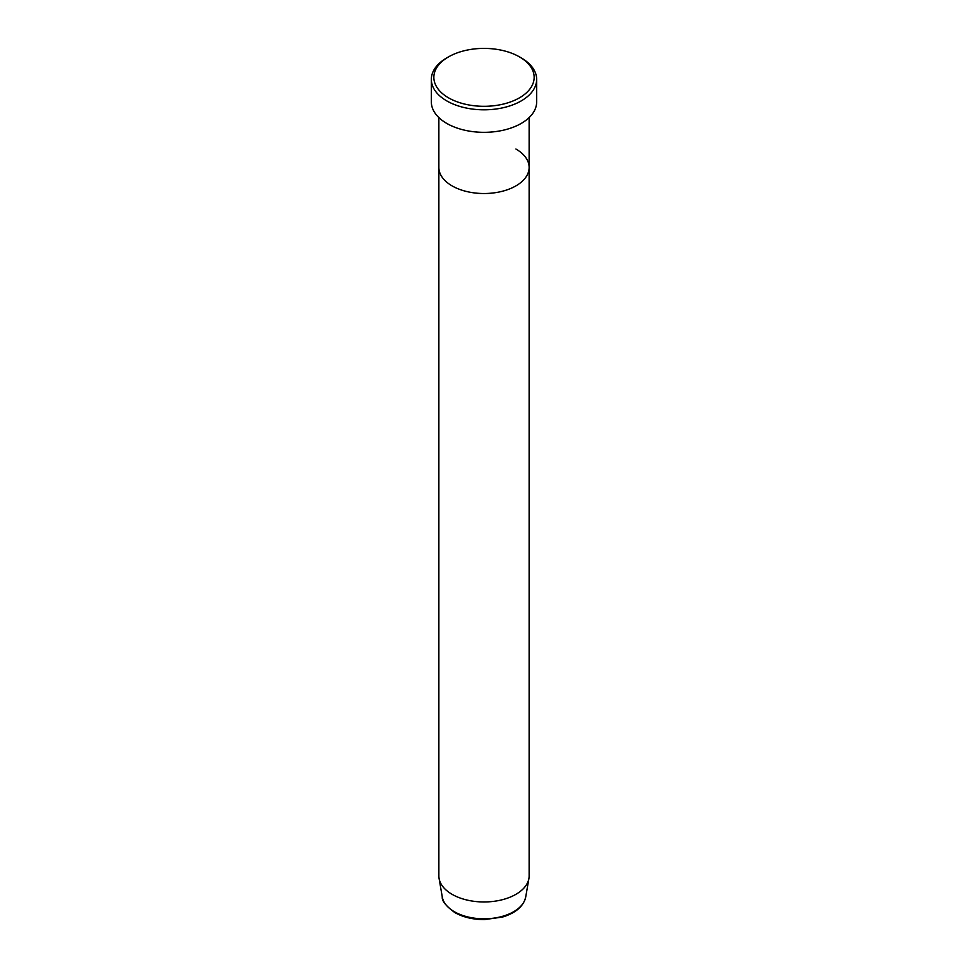 <?xml version="1.0" encoding="UTF-8"?>
<svg xmlns="http://www.w3.org/2000/svg" width="968" height="968" viewBox="0 0 968 968"><rect width="100%" height="100%" fill="white"/><g stroke="black" fill="none" stroke-linecap="round" stroke-linejoin="round"><path stroke-width="1.45" d="M448.535 97.828A50.154 28.955 0 0 0 519.465 97.828A50.154 28.955 0 0 0 519.465 56.882L521.232 57.911A52.659 30.407 180 0 1 521.244 57.911A52.659 30.407 180 0 1 536.659 79.4A52.659 30.407 180 0 1 504.159 107.496A52.659 30.407 180 0 1 446.768 100.902A52.659 30.407 180 0 1 431.341 79.4A52.659 30.407 180 0 1 446.756 57.911L448.535 56.882A50.154 28.955 0 0 0 448.535 97.828M442.291 897.021A41.914 24.2 0 0 0 454.355 911.723A41.914 24.2 0 0 0 498.096 917.398A41.914 24.2 0 0 0 525.709 897.021C523.506 906.338 515.75 913.03 502.428 917.071L484.436 919.6C473.037 919.588 463.176 917.253 454.863 912.594C445.933 906.012 441.735 900.821 442.291 897.021L439.085 878.484A45.133 26.063 0 0 1 438.867 875.895L438.867 167.452A45.133 26.063 0 0 0 452.08 185.88A45.133 26.063 0 0 0 501.279 191.531A45.133 26.063 0 0 0 529.133 167.452A45.133 26.063 0 0 0 515.92 149.024M431.341 79.4L431.341 101.93A52.659 30.407 0 0 0 446.768 123.42A52.659 30.407 0 0 0 504.159 130.014A52.659 30.407 0 0 0 536.659 101.93L536.659 79.4M521.244 57.911L519.465 56.882A50.154 28.955 0 0 0 448.535 56.882M439.085 878.484A45.133 26.063 0 0 0 452.08 894.323A45.133 26.063 0 0 0 499.173 900.446A45.133 26.063 0 0 0 528.915 878.484A45.133 26.063 0 0 0 529.133 875.895L529.133 117.588M438.867 117.588L438.867 167.452A45.133 26.063 0 0 0 452.08 185.88A45.133 26.063 0 0 0 501.279 191.531A45.133 26.063 0 0 0 529.133 167.452M525.709 897.021L528.915 878.484"/></g></svg>
